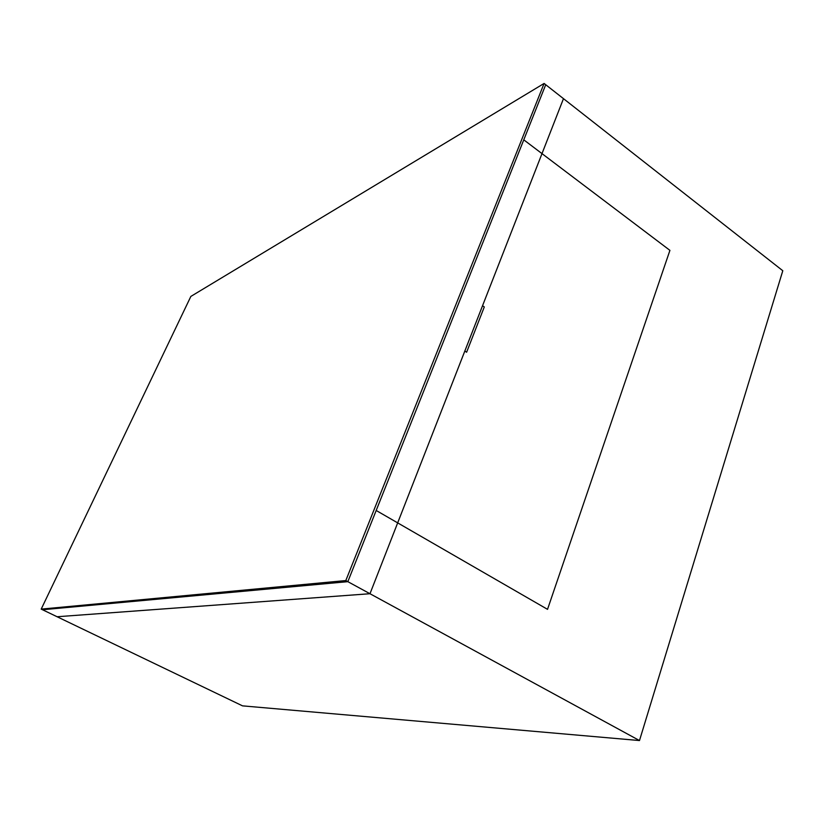 <?xml version="1.0" encoding="UTF-8"?>
<svg xmlns="http://www.w3.org/2000/svg" width="824" height="824" viewBox="0 0 824 824"><rect width="100%" height="100%" fill="white"/><g stroke="black" fill="none" stroke-linecap="round" stroke-linejoin="round"><path stroke-width="1.24" d="M544.097 83.451L782.8 270.736L639.486 740.549L242.524 705.859L57.093 616.743L369.986 593.723L482.534 305.745L484.296 306.94L482.534 305.745L563.482 98.653L369.986 593.723L57.093 616.743L42.529 609.75L347.841 581.662L545.725 84.718L347.841 581.662L42.529 609.75L41.2 609.111L345.812 580.559L544.097 83.451L190.849 296.424L41.2 609.111M639.486 740.549L345.812 580.559M484.296 306.94L466.621 352.239L464.829 351.055L466.621 352.239L484.296 306.94M523.776 139.843L376.187 510.478L547.527 609.348L669.922 250.362L523.776 139.843"/></g></svg>
